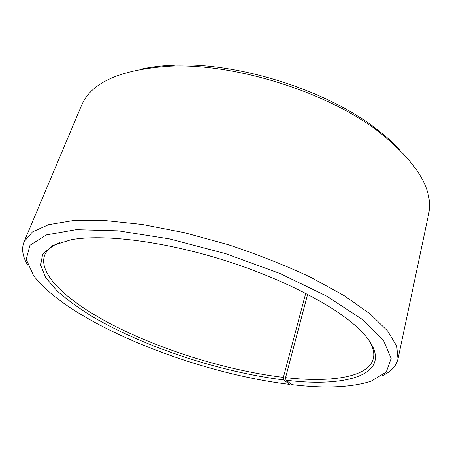 <?xml version="1.0" encoding="UTF-8"?>
<svg xmlns="http://www.w3.org/2000/svg" width="452" height="452" viewBox="0 0 452 452"><rect width="100%" height="100%" fill="white"/><g stroke="black" fill="none" stroke-linecap="round" stroke-linejoin="round"><path stroke-width="0.68" d="M307.637 294.286L285.562 377.64C330.994 382.742 368.872 377.403 373.386 358.317C374.674 352.831 372.906 346.401 368.086 339.028M305.733 293.297L283.376 377.392L283.783 379.94L289.568 384.381L290.512 383.578M59.992 242.475C51.827 245.781 46.709 250.052 44.635 255.29C37.267 276.093 73.066 305.857 121.435 329.35C170.393 352.955 231.373 371.148 283.376 377.392M285.562 377.64L286.003 380.194C351.696 388.404 401.495 372.137 360.611 330.542C337.87 307.569 284.568 279.183 223.65 260.098C162.731 241.001 102.757 233.893 70.975 239.775L52.63 245.526L42.657 254.244L40.612 265.154L45.686 277.517L56.873 290.67C66.953 299.648 79.168 308.513 93.502 317.276C145.798 347.611 221.13 372.256 283.783 379.94M286.003 380.194L291.964 384.663C324.999 388.59 351.34 387.454 370.99 381.256L386.24 372.115L391.149 358.464L383.573 340.582L362.137 319.31L326.903 296.218L279.986 273.5L225.667 253.662L169.732 238.95L118.243 230.825L76.128 229.678L46.392 234.91L29.968 245.278L26.205 259.284L33.51 275.5C69.975 323.542 195.411 373.143 289.568 384.381M381.641 376.047C390.771 371.996 396.223 366.295 398.003 358.95L396.76 346.159L387.647 330.988L370.148 313.937L344.328 295.738L310.942 277.381C285.381 265.397 257.889 254.521 228.452 244.758L184.359 232.673L142.103 224.469L104.209 220.491L72.619 220.695L48.522 224.712L32.38 231.966L24.058 241.763C21.329 248.809 22.549 256.6 27.736 265.138M398.003 358.95L428.536 214.519C434.016 190.077 417.236 162.347 378.194 131.323C326.807 91.886 234.933 63.094 170.234 66.156C120.469 69.348 90.863 82.541 81.411 105.74L24.058 241.763M399.8 149.748C392.867 142.34 384.579 135.035 374.928 127.826C325.355 89.762 237.345 62.184 174.913 65.144C162.878 65.557 151.9 66.823 141.979 68.947M174.913 65.144L170.234 66.156M374.928 127.826L378.194 131.323"/></g></svg>
